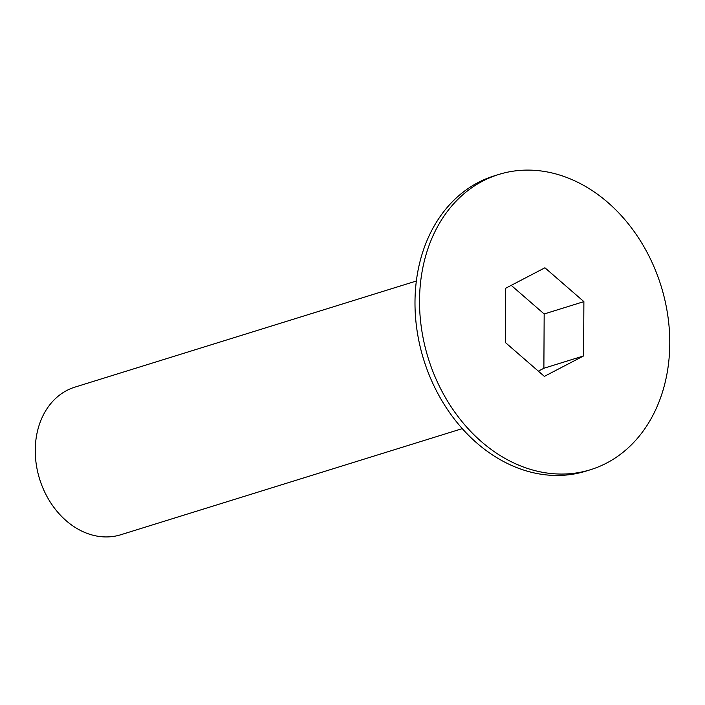 <?xml version="1.0" encoding="UTF-8"?>
<svg xmlns="http://www.w3.org/2000/svg" width="705" height="705" viewBox="0 0 705 705"><rect width="100%" height="100%" fill="white"/><g stroke="black" fill="none" stroke-linecap="round" stroke-linejoin="round"><path stroke-width="1.06" d="M462.233 428.64L120.749 534.76A77.294 60.947 -107.3 0 1 35.25 450.239A77.294 60.947 -107.3 0 1 74.871 387.142L416.355 281.013M590.526 469.706L585.987 471.116A154.589 121.903 -107.3 0 1 414.989 302.075A154.589 121.903 -107.3 0 1 494.231 175.871L498.77 174.461A154.589 121.903 -107.3 0 1 661.052 285.904A154.589 121.903 -107.3 0 1 590.526 469.706A154.589 121.903 -107.3 0 1 419.528 300.665A154.589 121.903 -107.3 0 1 498.77 174.461M583.89 301.625L583.608 355.928L544.366 376.382L505.406 342.542L505.688 288.239L544.93 267.785L583.89 301.625L544.172 313.972L511.222 285.349M538.347 371.156L543.881 368.266L544.172 313.972M583.608 355.928L543.881 368.266"/></g></svg>
